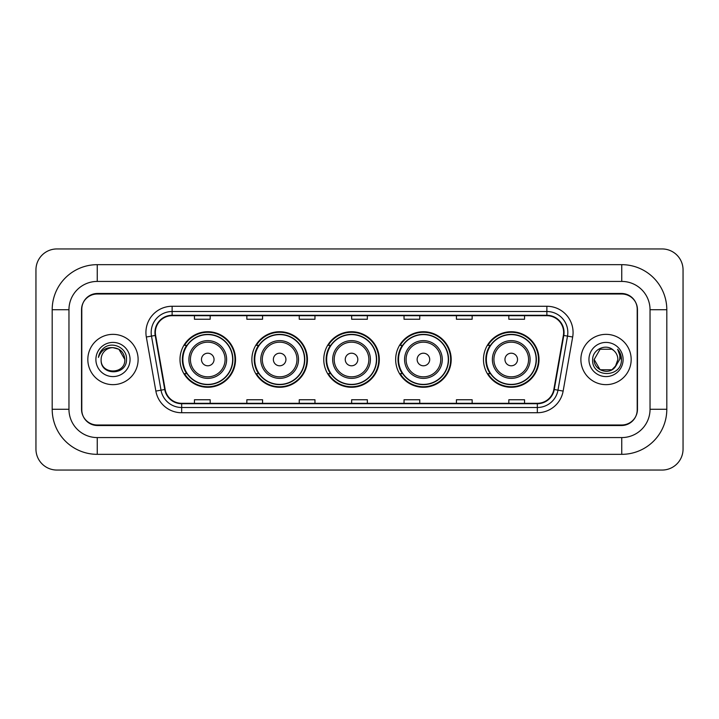 <?xml version="1.0" encoding="UTF-8"?>
<svg xmlns="http://www.w3.org/2000/svg" width="719" height="719" viewBox="0 0 719 719"><rect width="100%" height="100%" fill="white"/><g stroke="black" fill="none" stroke-linecap="round" stroke-linejoin="round"><path stroke-width="1.08" d="M483.474 359.5A27.771 27.771 0 0 0 511.245 387.271A27.771 27.771 0 0 0 539.007 359.5A27.771 27.771 0 0 0 511.245 331.729A27.771 27.771 0 0 0 483.474 359.5M395.657 359.5A27.771 27.771 0 0 0 423.428 387.271A27.771 27.771 0 0 0 451.19 359.5A27.771 27.771 0 0 0 423.428 331.729A27.771 27.771 0 0 0 395.657 359.5M323.766 359.5A27.771 27.771 0 0 0 351.537 387.271A27.771 27.771 0 0 0 379.308 359.5A27.771 27.771 0 0 0 351.537 331.729A27.771 27.771 0 0 0 323.766 359.5M251.875 359.5A27.771 27.771 0 0 0 279.646 387.271A27.771 27.771 0 0 0 307.417 359.5A27.771 27.771 0 0 0 279.646 331.729A27.771 27.771 0 0 0 251.875 359.5M179.993 359.5A27.771 27.771 0 0 0 207.755 387.271A27.771 27.771 0 0 0 235.526 359.5A27.771 27.771 0 0 0 207.755 331.729A27.771 27.771 0 0 0 179.993 359.5M186.652 373.646A25.417 25.417 0 0 1 186.652 345.354M258.534 373.646A25.417 25.417 0 0 1 258.534 345.354M330.425 373.646A25.417 25.417 0 0 1 330.425 345.354M402.316 373.646A25.417 25.417 0 0 1 402.316 345.354M490.133 373.646A25.417 25.417 0 0 1 490.133 345.354M621.746 264.664A45.063 45.063 0 0 1 666.81 309.727A45.063 45.063 0 0 0 621.746 264.664L97.254 264.664A45.063 45.063 0 0 0 52.19 309.727L52.19 409.273A45.063 45.063 0 0 0 97.254 454.336L621.746 454.336A45.063 45.063 0 0 0 666.81 409.273L666.81 309.727L650.039 309.727A28.293 28.293 0 0 0 621.746 281.426L97.254 281.426L621.746 281.426L621.746 264.664M621.746 454.336L621.746 437.574L97.254 437.574L621.746 437.574A28.293 28.293 0 0 0 650.039 409.273L650.039 309.727L650.039 409.273L666.81 409.273M52.19 409.273L68.961 409.273L68.961 309.727L68.961 409.273A28.293 28.293 0 0 0 97.254 437.574L97.254 454.336M621.746 294.008L97.254 294.008A15.719 15.719 0 0 0 81.535 309.727L81.535 409.273A15.719 15.719 0 0 0 97.254 424.992L621.746 424.992A15.719 15.719 0 0 0 637.465 409.273L637.465 309.727A15.719 15.719 0 0 0 621.746 294.008M97.254 264.664L97.254 281.426A28.293 28.293 0 0 0 68.961 309.727L52.19 309.727M683.05 269.904A20.959 20.959 0 0 0 662.091 248.945L56.909 248.945A20.959 20.959 0 0 0 35.95 269.904L35.95 449.096A20.959 20.959 0 0 0 56.909 470.055L662.091 470.055A20.959 20.959 0 0 0 683.05 449.096L683.05 269.904M81.795 309.197L81.795 409.803A15.719 15.719 0 0 0 97.514 425.522L621.486 425.522A15.719 15.719 0 0 0 637.205 409.803L637.205 309.197A15.719 15.719 0 0 0 621.486 293.478L97.514 293.478A15.719 15.719 0 0 0 81.795 309.197L81.795 409.803M87.826 359.5A25.147 25.147 0 0 0 112.973 384.647A25.147 25.147 0 0 0 138.12 359.5A25.147 25.147 0 0 0 112.973 334.353A25.147 25.147 0 0 0 87.826 359.5A25.147 25.147 0 0 0 112.973 384.647A25.147 25.147 0 0 0 138.12 359.5A25.147 25.147 0 0 0 112.973 334.353A25.147 25.147 0 0 0 87.826 359.5M580.88 359.5A25.147 25.147 0 0 0 606.027 384.647A25.147 25.147 0 0 0 631.174 359.5A25.147 25.147 0 0 0 606.027 334.353A25.147 25.147 0 0 0 580.88 359.5A25.147 25.147 0 0 0 606.027 384.647A25.147 25.147 0 0 0 631.174 359.5A25.147 25.147 0 0 0 606.027 334.353A25.147 25.147 0 0 0 580.88 359.5M155.358 332.466A16.771 16.771 0 0 1 172.129 315.695L546.871 315.695A16.771 16.771 0 0 1 563.381 335.378L553.846 389.446A16.771 16.771 0 0 1 537.336 403.305L181.664 403.305A16.771 16.771 0 0 1 165.154 389.446L155.619 335.378A16.771 16.771 0 0 1 155.358 332.466M154.945 332.466A17.184 17.184 0 0 0 155.205 335.449L164.741 389.518A17.184 17.184 0 0 0 181.664 403.719L537.336 403.719A17.184 17.184 0 0 0 554.259 389.518L563.795 335.449A17.184 17.184 0 0 0 546.871 315.282L172.129 315.282A17.184 17.184 0 0 0 154.945 332.466M146.325 337.013A26.199 26.199 0 0 1 172.129 306.267L546.871 306.267A26.199 26.199 0 0 1 572.675 337.013L563.139 391.082A26.199 26.199 0 0 1 537.336 412.733L181.664 412.733A26.199 26.199 0 0 1 155.861 391.082L146.325 337.013L151.493 336.106A20.959 20.959 0 0 1 172.129 311.507L546.871 311.507A20.959 20.959 0 0 1 567.507 336.106L557.98 390.174A20.959 20.959 0 0 1 537.336 407.493L181.664 407.493A20.959 20.959 0 0 1 161.02 390.174L151.493 336.106A20.959 20.959 0 0 1 151.17 332.466M637.205 409.803L637.205 309.197M554.259 389.518L557.98 390.174L567.507 336.106L572.675 337.013M351.645 315.695L351.645 319.245L367.355 319.245L367.355 315.695M299.248 315.695L299.248 319.245L314.967 319.245L314.967 315.695M246.851 315.695L246.851 319.245L262.57 319.245L262.57 315.695M194.454 315.695L194.454 319.245L210.173 319.245L210.173 315.695M404.033 315.695L404.033 319.245L419.752 319.245L419.752 315.695M456.43 315.695L456.43 319.245L472.149 319.245L472.149 315.695M508.827 315.695L508.827 319.245L524.546 319.245L524.546 315.695M367.355 403.305L367.355 399.755L351.645 399.755L351.645 403.305M314.967 403.305L314.967 399.755L299.248 399.755L299.248 403.305M262.57 403.305L262.57 399.755L246.851 399.755L246.851 403.305M210.173 403.305L210.173 399.755L194.454 399.755L194.454 403.305M419.752 403.305L419.752 399.755L404.033 399.755L404.033 403.305M472.149 403.305L472.149 399.755L456.43 399.755L456.43 403.305M524.546 403.305L524.546 399.755L508.827 399.755L508.827 403.305M124.818 359.5C125.546 374.779 100.399 374.779 101.127 359.5C100.022 376.055 127.011 375.678 126.481 359.5C127.398 348.176 112.685 340.833 103.967 347.906C100.885 350.369 99.042 353.541 98.44 357.424C100.876 350.477 105.72 347.223 112.973 347.654L118.896 349.245L124.818 359.5C125.546 374.779 100.399 374.779 101.127 359.5C100.399 374.779 125.546 374.779 124.818 359.5L118.896 349.245L112.973 347.654L118.896 349.245L124.818 359.5L118.896 349.245L112.973 347.654L118.896 349.245L124.818 359.5C124.117 352.301 120.163 348.356 112.973 347.654A11.846 11.846 0 0 0 101.127 359.5M95.888 359.5A17.085 17.085 0 0 0 112.973 376.585A17.085 17.085 0 0 0 130.058 359.5A17.085 17.085 0 0 0 112.973 342.415A17.085 17.085 0 0 0 95.888 359.5M214.046 359.5A6.291 6.291 0 0 0 207.755 353.209A6.291 6.291 0 0 0 201.473 359.5A6.291 6.291 0 0 0 207.755 365.791A6.291 6.291 0 0 0 214.046 359.5M226.62 359.5A18.865 18.865 0 0 0 207.755 340.635A18.865 18.865 0 0 0 188.899 359.5A18.865 18.865 0 0 0 207.755 378.365A18.865 18.865 0 0 0 226.62 359.5A18.865 18.865 0 0 1 207.755 378.365A18.865 18.865 0 0 1 188.899 359.5M232.65 359.5A24.886 24.886 0 0 0 207.755 334.614A24.886 24.886 0 0 0 182.869 359.5A24.886 24.886 0 0 0 207.755 384.386A24.886 24.886 0 0 0 232.65 359.5M235.005 359.5A27.25 27.25 0 0 1 184.477 373.646L186.994 373.646A25.12 25.12 0 0 0 224.382 378.338A25.12 25.12 0 0 0 224.382 340.662A25.12 25.12 0 0 0 186.994 345.354L184.477 345.354A27.25 27.25 0 0 1 235.005 359.5M285.937 359.5A6.291 6.291 0 0 0 279.646 353.209A6.291 6.291 0 0 0 273.364 359.5A6.291 6.291 0 0 0 279.646 365.791A6.291 6.291 0 0 0 285.937 359.5M298.511 359.5A18.865 18.865 0 0 0 279.646 340.635A18.865 18.865 0 0 0 260.781 359.5A18.865 18.865 0 0 0 279.646 378.365A18.865 18.865 0 0 0 298.511 359.5A18.865 18.865 0 0 1 279.646 378.365A18.865 18.865 0 0 1 260.781 359.5M304.532 359.5A24.886 24.886 0 0 0 279.646 334.614A24.886 24.886 0 0 0 254.76 359.5A24.886 24.886 0 0 0 279.646 384.386A24.886 24.886 0 0 0 304.532 359.5M306.896 359.5A27.25 27.25 0 0 1 256.359 373.646L258.885 373.646A25.12 25.12 0 0 0 296.273 378.338A25.12 25.12 0 0 0 296.273 340.662A25.12 25.12 0 0 0 258.885 345.354L256.359 345.354A27.25 27.25 0 0 1 306.896 359.5M357.819 359.5A6.291 6.291 0 0 0 351.537 353.209A6.291 6.291 0 0 0 345.246 359.5A6.291 6.291 0 0 0 351.537 365.791A6.291 6.291 0 0 0 357.819 359.5M370.402 359.5A18.865 18.865 0 0 0 351.537 340.635A18.865 18.865 0 0 0 332.672 359.5A18.865 18.865 0 0 0 351.537 378.365A18.865 18.865 0 0 0 370.402 359.5A18.865 18.865 0 0 1 351.537 378.365A18.865 18.865 0 0 1 332.672 359.5M376.423 359.5A24.886 24.886 0 0 0 351.537 334.614A24.886 24.886 0 0 0 326.651 359.5A24.886 24.886 0 0 0 351.537 384.386A24.886 24.886 0 0 0 376.423 359.5M378.778 359.5A27.25 27.25 0 0 1 328.25 373.646L330.776 373.646A25.12 25.12 0 0 0 368.155 378.338A25.12 25.12 0 0 0 368.155 340.662A25.12 25.12 0 0 0 330.776 345.354L328.25 345.354A27.25 27.25 0 0 1 378.778 359.5M429.71 359.5A6.291 6.291 0 0 0 423.428 353.209A6.291 6.291 0 0 0 417.137 359.5A6.291 6.291 0 0 0 423.428 365.791A6.291 6.291 0 0 0 429.71 359.5M442.284 359.5A18.865 18.865 0 0 0 423.428 340.635A18.865 18.865 0 0 0 404.563 359.5A18.865 18.865 0 0 0 423.428 378.365A18.865 18.865 0 0 0 442.284 359.5A18.865 18.865 0 0 1 423.428 378.365A18.865 18.865 0 0 1 404.563 359.5M448.314 359.5A24.886 24.886 0 0 0 423.428 334.614A24.886 24.886 0 0 0 398.533 359.5A24.886 24.886 0 0 0 423.428 384.386A24.886 24.886 0 0 0 448.314 359.5M450.669 359.5A27.25 27.25 0 0 1 400.141 373.646L402.667 373.646A25.12 25.12 0 0 0 440.046 378.338A25.12 25.12 0 0 0 440.046 340.662A25.12 25.12 0 0 0 402.667 345.354L400.141 345.354A27.25 27.25 0 0 1 450.669 359.5M517.527 359.5A6.291 6.291 0 0 0 511.245 353.209A6.291 6.291 0 0 0 504.954 359.5A6.291 6.291 0 0 0 511.245 365.791A6.291 6.291 0 0 0 517.527 359.5M530.101 359.5A18.865 18.865 0 0 0 511.245 340.635A18.865 18.865 0 0 0 492.38 359.5A18.865 18.865 0 0 0 511.245 378.365A18.865 18.865 0 0 0 530.101 359.5A18.865 18.865 0 0 1 511.245 378.365A18.865 18.865 0 0 1 492.38 359.5M536.131 359.5A24.886 24.886 0 0 0 511.245 334.614A24.886 24.886 0 0 0 486.35 359.5A24.886 24.886 0 0 0 511.245 384.386A24.886 24.886 0 0 0 536.131 359.5M538.486 359.5A27.25 27.25 0 0 1 487.958 373.646L490.484 373.646A25.12 25.12 0 0 0 527.863 378.338A25.12 25.12 0 0 0 527.863 340.662A25.12 25.12 0 0 0 490.484 345.354L487.958 345.354A27.25 27.25 0 0 1 538.486 359.5M615.042 367.184L611.95 369.755L600.104 369.755L594.182 359.5L600.104 349.245L611.95 349.245L613.783 350.548C606.503 342.927 592.528 349.218 592.654 359.5C591.324 377.781 620.964 378.266 621.45 360.39L621.477 359.5C621.432 355.617 620.138 352.202 617.594 349.263C619.526 352.436 620.209 355.851 619.634 359.5L615.185 367.005L617.873 359.5C617.801 355.923 616.444 352.939 613.783 350.548L611.95 349.245L600.104 349.245L594.182 359.5L600.104 369.755L611.95 369.755L615.042 367.184M616.551 364.937L611.95 369.755L600.104 369.755L594.182 359.5L600.104 369.755L611.95 369.755L616.551 364.937M594.182 359.5C593.579 369.997 608.427 375.534 614.862 367.391L615.185 367.005M588.942 359.5A17.085 17.085 0 0 0 606.027 376.585A17.085 17.085 0 0 0 623.112 359.5A17.085 17.085 0 0 0 606.027 342.415A17.085 17.085 0 0 0 588.942 359.5M617.711 349.398L621.468 359.949M546.871 306.267L546.871 315.282M151.493 336.106L155.205 335.449M181.664 412.733L181.664 403.719M537.336 403.719L537.336 412.733M155.861 391.082L164.741 389.518M563.795 335.449L567.507 336.106M172.129 306.267L172.129 315.282M557.98 390.174L563.139 391.082M225.083 359.5A17.328 17.328 0 0 0 207.755 342.172A17.328 17.328 0 0 0 190.427 359.5A17.328 17.328 0 0 0 207.755 376.828A17.328 17.328 0 0 0 225.083 359.5M296.974 359.5A17.328 17.328 0 0 0 279.646 342.172A17.328 17.328 0 0 0 262.318 359.5A17.328 17.328 0 0 0 279.646 376.828A17.328 17.328 0 0 0 296.974 359.5M368.865 359.5A17.328 17.328 0 0 0 351.537 342.172A17.328 17.328 0 0 0 334.209 359.5A17.328 17.328 0 0 0 351.537 376.828A17.328 17.328 0 0 0 368.865 359.5M440.756 359.5A17.328 17.328 0 0 0 423.428 342.172A17.328 17.328 0 0 0 406.1 359.5A17.328 17.328 0 0 0 423.428 376.828A17.328 17.328 0 0 0 440.756 359.5M528.573 359.5A17.328 17.328 0 0 0 511.245 342.172A17.328 17.328 0 0 0 493.917 359.5A17.328 17.328 0 0 0 511.245 376.828A17.328 17.328 0 0 0 528.573 359.5"/></g></svg>

